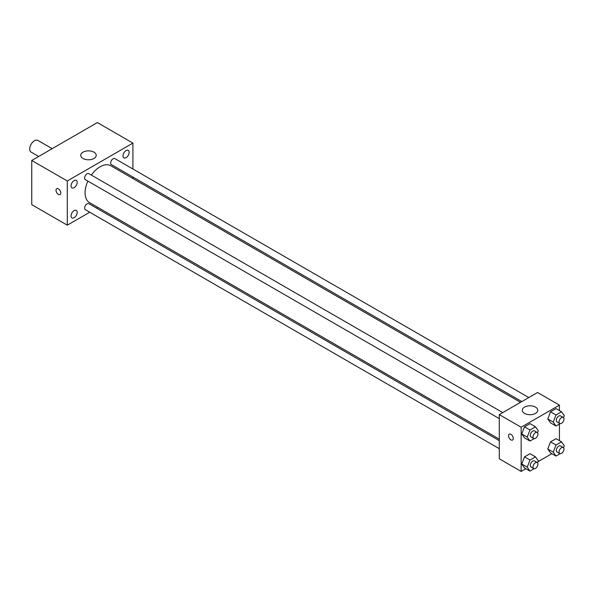 <?xml version="1.0" encoding="UTF-8"?>
<svg xmlns="http://www.w3.org/2000/svg" width="594" height="594" viewBox="0 0 594 594"><rect width="100%" height="100%" fill="white"/><g stroke="black" fill="none" stroke-linecap="round" stroke-linejoin="round"><path stroke-width="0.89" d="M52.19 148.656L37.867 140.392A6.764 3.906 120 0 0 32.655 142.204A6.764 3.906 120 0 0 29.7 149.012A6.764 3.906 120 0 0 31.103 152.109L38.655 156.474M89.731 212.221L67.293 225.178L31.749 204.655L31.749 160.462L97.371 122.572L132.915 143.095L132.915 169.008M126.077 150.564A4.344 2.51 120 0 0 123.24 154.395A4.344 2.51 120 0 0 123.901 157.878A4.344 2.51 120 0 0 128.252 155.368A4.344 2.51 120 0 0 128.252 150.349A4.344 2.51 120 0 0 126.077 150.564M74.131 180.554A4.344 2.51 120 0 0 71.287 184.385A4.344 2.51 120 0 0 71.956 187.867A4.344 2.51 120 0 0 76.299 185.358A4.344 2.51 120 0 0 76.299 180.338A4.344 2.51 120 0 0 74.131 180.554M74.131 210.61A4.344 2.51 120 0 0 71.287 214.441A4.344 2.51 120 0 0 71.956 217.924A4.344 2.51 120 0 0 76.299 215.414A4.344 2.51 120 0 0 76.299 210.395A4.344 2.51 120 0 0 74.131 210.61M67.293 225.178L67.293 180.977L31.749 160.462M67.293 180.977L132.915 143.095M93.949 158.487A7.737 4.462 180 0 1 85.521 159.452A7.737 4.462 180 0 1 80.747 155.331A7.737 4.462 180 0 1 88.484 150.861A7.737 4.462 180 0 1 96.213 155.331A7.737 4.462 180 0 1 93.949 158.487M97.973 207.462L96.696 208.204M60.803 193.013A3.386 1.953 60 0 1 60.098 194.565A3.386 1.953 60 0 1 56.72 192.612A3.386 1.953 60 0 1 56.72 188.706A3.386 1.953 60 0 1 59.326 189.612A3.386 1.953 60 0 1 60.803 193.013M60.105 194.565A3.386 1.953 60 0 1 56.72 192.612A3.386 1.953 60 0 1 56.72 188.699M132.915 177.042L132.915 178.519M528.786 397.564L114.857 158.583A3.482 2.012 120 0 0 113.12 158.754A3.482 2.012 120 0 0 110.655 163.016A3.482 2.012 120 0 0 111.375 164.605L521.829 401.581M499.279 440.637L88.825 203.66A3.482 2.012 120 0 0 87.088 203.839A3.482 2.012 120 0 0 84.63 208.1A3.482 2.012 120 0 0 85.35 209.689L499.279 448.67M502.762 412.592L88.825 173.611A3.482 2.012 120 0 0 87.088 173.782A3.482 2.012 120 0 0 84.816 176.849A3.482 2.012 120 0 0 85.35 179.633L499.279 418.614M87.875 181.096A21.265 12.281 120 0 0 85.068 192.82A21.265 12.281 120 0 0 89.471 202.554L499.279 439.159M520.544 402.324L110.736 165.719A21.265 12.281 120 0 0 91.35 175.067M525.853 468.711L521.153 471.428L499.279 458.798L499.279 414.597L537.555 392.5L559.429 405.13L559.429 410.558M551.885 453.682L537.889 461.761M550.541 422.854L547.779 418.926L550.541 411.805L556.066 408.613L550.541 411.805L547.779 418.926L550.541 422.854L556.014 426.009L553.252 422.082L556.014 414.961L561.538 411.776L564.3 415.703L563.528 417.686M524.517 467.938L521.755 464.011L524.517 456.89L530.041 453.697L524.517 456.89L521.755 464.011L524.517 467.938L529.982 471.094L527.22 467.166L529.982 460.046L535.506 456.853L538.268 460.788L537.503 462.771M559.429 424.042L559.429 440.614M521.153 471.428L521.153 427.227L559.429 405.13M550.541 452.91L547.779 448.982L550.541 441.862L556.066 438.669L550.541 441.862L547.779 448.982L550.541 452.91L556.014 456.066L553.252 452.138L556.014 445.017L561.538 441.832L564.3 445.76L563.528 447.742M524.517 437.882L521.755 433.954L524.517 426.834L530.041 423.641L524.517 426.834L521.755 433.954L524.517 437.882L529.982 441.038L527.22 437.11L529.982 429.989L535.506 426.804L538.268 430.732L537.503 432.714M521.153 427.227L499.279 414.597M524.569 413.417A7.737 4.462 180 0 1 522.304 410.261A7.737 4.462 180 0 1 530.041 405.791A7.737 4.462 180 0 1 537.77 410.261A7.737 4.462 180 0 1 532.996 414.382A7.737 4.462 180 0 1 524.569 413.417M513.29 438.476A3.386 1.953 60 0 1 512.592 440.02A3.386 1.953 60 0 1 509.207 438.068A3.386 1.953 60 0 1 509.207 434.162A3.386 1.953 60 0 1 511.82 435.068A3.386 1.953 60 0 1 513.29 438.476M512.592 440.02A3.386 1.953 60 0 1 509.214 438.068A3.386 1.953 60 0 1 509.214 434.162M534.117 438.654L529.982 441.038M537.221 432.484L534.489 430.91A3.482 2.012 120 0 0 531.808 431.838A3.482 2.012 120 0 0 530.286 435.343A3.482 2.012 120 0 0 531.006 436.932L533.739 438.513A3.482 2.012 120 0 0 537.221 436.501A3.482 2.012 120 0 0 537.221 432.484A3.482 2.012 120 0 0 534.541 433.42A3.482 2.012 120 0 0 533.018 436.917A3.482 2.012 120 0 0 533.739 438.513M527.22 437.11L521.755 433.954M529.982 429.989L524.517 426.834M535.506 426.804L530.041 423.641M560.149 423.626L556.014 426.009M563.246 417.456L560.513 415.882A3.482 2.012 120 0 0 557.833 416.81A3.482 2.012 120 0 0 556.318 420.314A3.482 2.012 120 0 0 557.038 421.903L559.771 423.485A3.482 2.012 120 0 0 563.246 421.473A3.482 2.012 120 0 0 563.246 417.456A3.482 2.012 120 0 0 560.565 418.391A3.482 2.012 120 0 0 559.051 421.889A3.482 2.012 120 0 0 559.771 423.485M553.252 422.082L547.779 418.926M556.014 414.961L550.541 411.805M561.538 411.776L556.066 408.613M534.117 468.711L529.982 471.094M537.221 462.54L534.489 460.959A3.482 2.012 120 0 0 531.808 461.894A3.482 2.012 120 0 0 530.286 465.399A3.482 2.012 120 0 0 531.006 466.988L533.739 468.569A3.482 2.012 120 0 0 537.221 466.557A3.482 2.012 120 0 0 537.221 462.54A3.482 2.012 120 0 0 534.541 463.476A3.482 2.012 120 0 0 533.018 466.973A3.482 2.012 120 0 0 533.739 468.569M527.22 467.166L521.755 464.011M529.982 460.046L524.517 456.89M535.506 456.853L530.041 453.697M560.149 453.682L556.014 456.066M563.246 447.512L560.513 445.938A3.482 2.012 120 0 0 557.833 446.866A3.482 2.012 120 0 0 556.318 450.371A3.482 2.012 120 0 0 557.038 451.96L559.771 453.541A3.482 2.012 120 0 0 563.246 451.529A3.482 2.012 120 0 0 563.246 447.512A3.482 2.012 120 0 0 560.565 448.448A3.482 2.012 120 0 0 559.051 451.945A3.482 2.012 120 0 0 559.771 453.541M553.252 452.138L547.779 448.982M556.014 445.017L550.541 441.862M561.538 441.832L556.066 438.669"/></g></svg>
